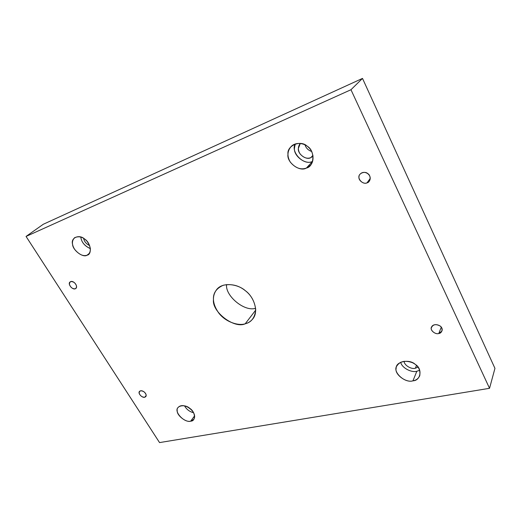 <?xml version="1.0" encoding="UTF-8"?>
<svg xmlns="http://www.w3.org/2000/svg" width="521" height="521" viewBox="0 0 521 521"><rect width="100%" height="100%" fill="white"/><g stroke="black" fill="none" stroke-linecap="round" stroke-linejoin="round"><path stroke-width="0.78" d="M367.005 182.858L369.304 181.152C373.049 175.46 364.387 169.117 359.985 174.307C356.325 177.648 362.362 185.066 367.005 182.858L370.223 178.469L367.005 182.858C363.899 184.655 358.109 180.318 359.008 176.873C358.643 173.219 365.026 170.816 367.787 173.617C371.265 175.479 370.665 182.213 367.005 182.858M306.413 168.049L310.275 165.398C314.801 161.035 313.408 151.377 308.556 147.358C304.844 143.314 296.13 141.556 291.246 146.408C287.227 151.057 286.908 156.28 290.282 162.07C295.407 168.101 300.78 170.093 306.413 168.049L312.613 161.334L306.413 168.049C299.673 172.288 286.426 162.337 287.983 154.216C286.68 145.646 300.65 139.628 307.188 146.199C315.225 150.536 314.502 166.505 306.413 168.049M312.613 161.321C303.925 166.297 290.217 151.891 295.238 143.965L294.521 147.743C292.952 155.753 305.951 165.522 312.613 161.321M310.809 157.648C306.25 160.559 297.296 153.845 298.396 148.348L300.298 143.431C297.836 146.577 297.758 150.068 300.07 153.89C303.541 157.791 307.116 159.048 310.809 157.648L313.069 156.196L310.809 157.648L312.945 155.369L310.809 157.648M311.61 151.448C308.217 150.263 306.016 148.062 305.006 144.845C306.016 148.062 308.217 150.263 311.61 151.448M87.053 255.212L88.42 254.417C91.416 251.057 90.928 246.648 86.942 241.197C83.145 236.944 79.029 235.785 74.581 237.719C71.677 240.813 71.716 244.72 74.705 249.422C79.049 254.574 83.165 256.508 87.053 255.212L89.462 253.245L87.053 255.212C82.995 258.077 72.536 250.093 72.543 244.141C70.53 237.726 79.335 233.936 84.676 239.08C90.745 242.63 92.399 254.411 87.053 255.212M90.413 248.641C84.578 245.945 81.38 242.07 80.807 237.022L80.885 237.667C81.751 242.558 84.93 246.218 90.413 248.641M89.671 245.651C86.193 243.874 84.187 241.444 83.653 238.364C84.187 241.444 86.193 243.874 89.671 245.651M75.278 288.797L75.89 288.445C78.515 285.977 73.057 279.543 70.107 281.959C67.255 283.737 72.354 290.112 75.278 288.797L76.326 287.898L75.278 288.797C72.523 288.999 70.569 287.507 69.423 284.316C69.567 281.438 71.182 280.839 74.262 282.519C76.874 285.195 77.212 287.292 75.278 288.797M144.721 397.256L145.776 396.65C147.762 393.909 141.94 388.946 139.556 391.401C137.446 392.971 142.031 398.129 144.721 397.256L146.193 395.504L144.721 397.256C141.94 397.197 140.084 395.771 139.146 392.977C139.478 390.561 141.139 390.19 144.115 391.87C146.557 394.351 146.759 396.149 144.721 397.256M190.699 421.163L193.792 419.359C198.26 412.319 183.653 401.229 178.149 407.455C173.369 411.264 184.154 423.091 190.699 421.163L194.607 415.849L190.699 421.163C186.388 422.896 176.691 415.445 177.251 410.841C175.844 405.631 184.968 403.768 189.813 408.392C195.531 411.87 196.104 421.183 190.699 421.163M193.591 412.749C189.618 411.727 186.59 409.421 184.519 405.846C186.59 409.421 189.618 411.727 193.591 412.749M191.428 409.825L187.899 407.142L191.428 409.825M412.951 380.825C415.986 380.382 418.246 378.715 419.731 375.817C420.675 369.793 418.2 365.397 412.293 362.629C404.986 360.096 399.809 361.261 396.761 366.12C392.3 371.662 404.693 383.534 412.951 380.825L416.839 371.252C411.85 372.873 401.938 368.197 400.675 362.251C401.938 368.197 411.85 372.873 416.839 371.252L412.951 380.825C406.146 383.228 394.091 374.098 396.201 368.145C395.602 361.509 409.506 358.676 415.309 364.42C422.72 368.66 420.864 380.63 412.951 380.825M419.757 370.268L416.839 371.252L419.757 370.268M415.348 368.249C411.603 369.545 404.231 365.482 404.075 361.274C404.231 365.482 411.603 369.545 415.348 368.249L418.05 367.136L415.348 368.249L416.5 365.423L415.348 368.249M438.786 333.505L441.906 331.056C444.061 325.605 433.739 322.05 431.531 327.071C429.578 329.689 435.107 334.873 438.786 333.505L441.261 327.208L438.786 333.505C435.673 334.723 430.261 330.64 431.31 327.872C432.853 324.42 435.751 323.775 440.004 325.931C443.286 327.768 442.375 333.284 438.786 333.505M245.215 323.788C248.146 323.092 250.705 321.424 252.893 318.787C259.08 311.48 253.799 296.69 245.443 290.783C238.273 284.205 223.053 281.718 216.853 289.331C211.767 296.019 212.379 303.88 218.683 312.919C225.6 322.16 238.592 326.081 245.215 323.788L255.713 310.106L245.215 323.788C234.365 329.07 211.728 311.832 213.467 299.64C212.991 293.199 216.267 288.4 223.294 285.234C231.337 283.671 238.481 285.332 244.733 290.23C251.129 294.925 254.789 301.47 255.713 309.852C254.847 317.719 251.343 322.362 245.215 323.788M255.635 308.295C244.245 312.014 224.994 295.563 226.589 284.551C224.994 295.563 244.245 312.014 255.635 308.295M350.965 89.729L362.499 78.41L43.308 224.251L26.05 236.436L350.965 89.729L489.538 388.308L159.55 442.589L26.05 236.436L43.308 224.251L362.499 78.41L350.965 89.729L26.05 236.436L159.55 442.589L489.538 388.308L494.95 368.36L489.538 388.308L350.965 89.729M494.95 368.36L362.499 78.41L494.95 368.36"/></g></svg>
